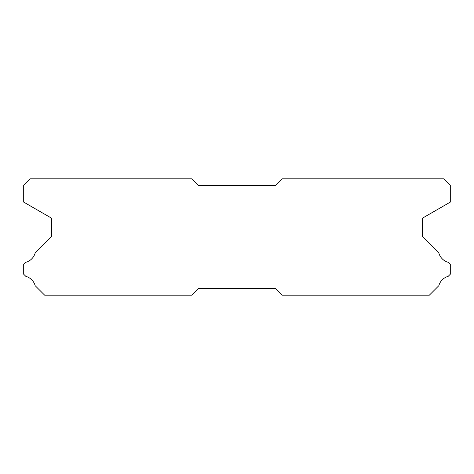 <?xml version="1.0" encoding="UTF-8"?>
<svg xmlns="http://www.w3.org/2000/svg" width="474" height="474" viewBox="0 0 474 474"><rect width="100%" height="100%" fill="white"/><g stroke="black" fill="none" stroke-linecap="round" stroke-linejoin="round"><path stroke-width="0.71" d="M191.757 178.828L30.164 178.828L23.7 185.293L23.7 202.096L51.494 218.141L51.494 236.615L35.177 252.932A13.444 13.444 0 0 1 25.786 262.318L23.7 264.403L23.7 274.233L25.803 276.336A13.444 13.444 0 0 1 35.171 285.698L44.645 295.172L191.757 295.172L198.221 288.707L275.779 288.707L282.243 295.172L429.355 295.172L438.829 285.698A13.444 13.444 0 0 1 448.197 276.336L450.3 274.233L450.3 264.403L448.214 262.318A13.444 13.444 0 0 1 438.823 252.932L422.506 236.615L422.506 218.141L450.3 202.096L450.3 185.293L443.836 178.828L282.243 178.828L275.779 185.293L198.221 185.293L191.757 178.828"/></g></svg>
